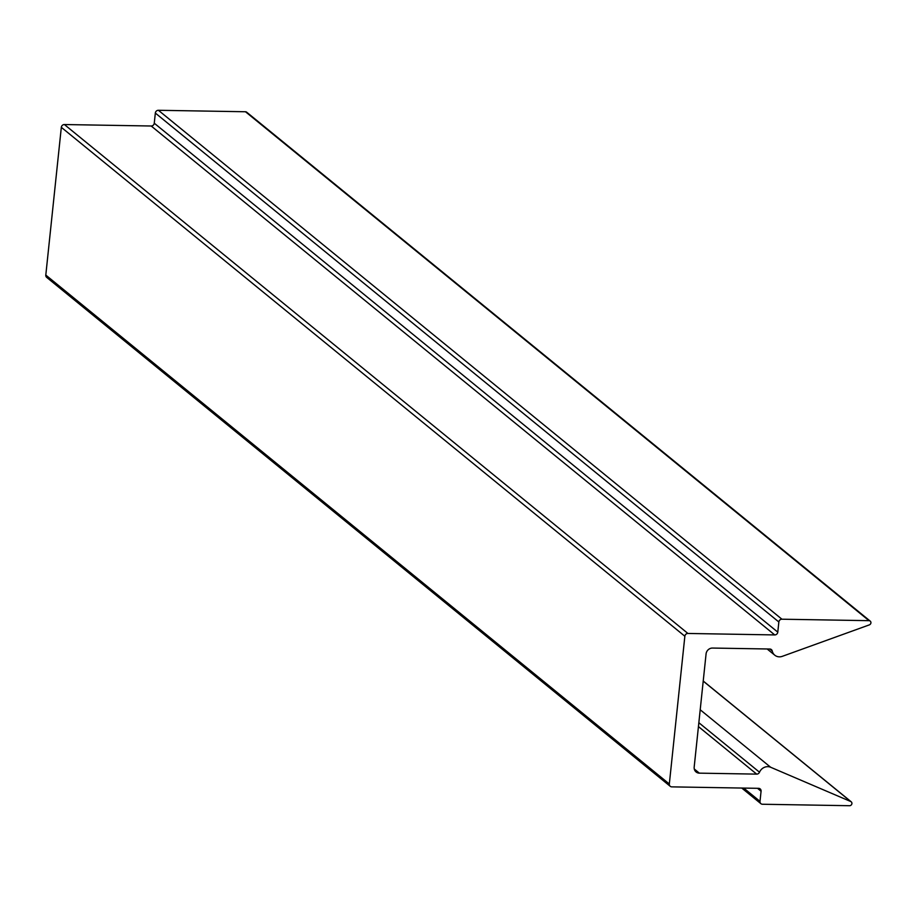<?xml version="1.0" encoding="UTF-8"?>
<svg xmlns="http://www.w3.org/2000/svg" width="916" height="916" viewBox="0 0 916 916"><rect width="100%" height="100%" fill="white"/><g stroke="black" fill="none" stroke-linecap="round" stroke-linejoin="round"><path stroke-width="1.37" d="M767.803 766.658A8.61 7.843 129.2 0 0 759.501 772.222A2.931 2.679 -50.8 0 1 756.673 774.123L699.366 773.15A6.16 5.611 -50.8 0 1 694.179 767.104L706.076 653.909A6.16 5.611 -50.8 0 1 712.511 648.059L769.829 649.02A2.931 2.679 -50.8 0 1 772.245 651.013A8.61 7.843 129.2 0 0 774.776 655.192A8.61 7.843 129.2 0 0 782.31 656.337L869.33 624.884A2.244 2.05 129.2 0 0 869.009 620.67L781.92 619.205A2.931 2.679 129.2 0 0 778.852 621.987L777.787 632.132A2.931 2.679 -50.8 0 1 774.73 634.925L687.916 633.46A2.931 2.679 129.2 0 0 684.859 636.242L669.321 783.993A2.931 2.679 129.2 0 0 671.794 786.867L758.608 788.332A2.931 2.679 -50.8 0 1 761.07 791.218L760.005 801.363A2.931 2.679 129.2 0 0 762.467 804.248L849.556 805.714A2.244 2.05 129.2 0 0 850.758 801.534L770.654 767.253A8.61 7.843 129.2 0 0 767.803 766.658M870.2 621.105L246.679 112.187A2.244 2.05 129.2 0 0 245.477 111.752L158.399 110.286A2.931 2.679 129.2 0 0 155.331 113.069L154.266 123.213A2.931 2.679 -50.8 0 1 151.197 126.007L64.395 124.542A2.931 2.679 129.2 0 0 61.326 127.324L45.8 275.075A2.931 2.679 129.2 0 0 46.705 277.388L670.237 786.306M759.501 772.222L698.851 722.713M850.758 801.534L703.213 681.115M770.654 767.253L700.202 709.763M756.673 774.123L698.439 726.583M699.366 773.15L694.282 769.005M772.245 651.013L769.806 649.02M869.009 620.67L245.477 111.752M781.92 619.205L158.399 110.286M778.852 621.987L155.331 113.069M777.787 632.132L154.266 123.213M774.73 634.925L151.197 126.007M687.916 633.46L64.395 124.542M684.859 636.242L61.326 127.324M669.321 783.993L45.8 275.075M761.07 791.218L757.521 788.321M760.005 801.363L743.735 788.092M851.204 801.798L703.225 681.023M774.776 655.192L767.161 648.986M760.91 803.687L741.765 788.058"/></g></svg>
